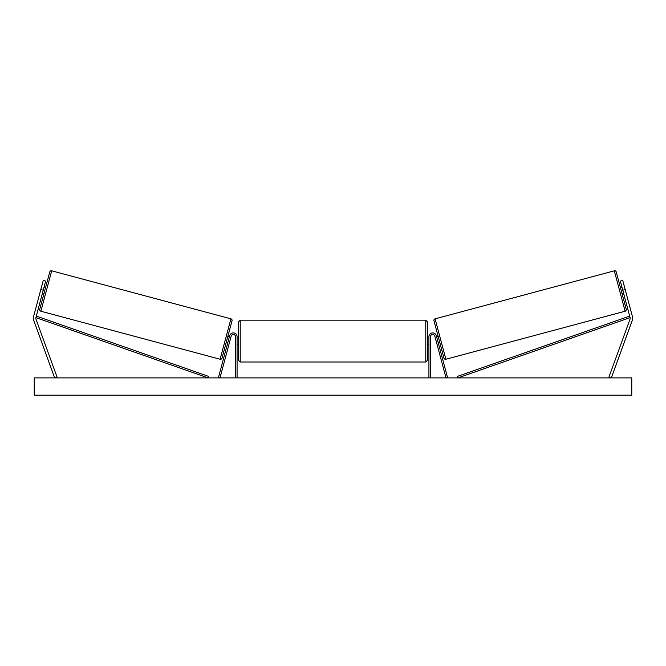 <?xml version="1.0" encoding="UTF-8"?>
<svg xmlns="http://www.w3.org/2000/svg" width="666" height="666" viewBox="0 0 666 666"><rect width="100%" height="100%" fill="white"/><g stroke="black" fill="none" stroke-linecap="round" stroke-linejoin="round"><path stroke-width="1" d="M229.579 342.083L229.254 343.298L229.579 342.083M237.079 377.888L237.079 336.688A3.771 3.771 0 0 0 229.662 335.714L218.473 377.48L219.988 377.888L231.177 336.122A2.198 2.198 0 0 1 235.506 336.688L235.506 377.888M45.688 281.094L35.906 317.624A2.514 2.514 0 0 0 35.964 319.131L57.043 377.023L54.679 377.888L33.6 319.988A5.028 5.028 0 0 1 33.475 316.966L43.257 280.436L45.688 281.094M43.248 290.201L40.817 289.552M622.752 290.201L630.094 317.624A2.514 2.514 0 0 1 630.036 319.131L608.957 377.023L611.321 377.888L632.4 319.988A5.028 5.028 0 0 0 632.525 316.966L622.743 280.436L620.312 281.094L622.752 290.201L625.183 289.552M428.921 377.888L428.921 336.688A3.771 3.771 0 0 1 436.338 335.714L447.527 377.48L446.012 377.888L434.823 336.122A2.198 2.198 0 0 0 430.494 336.688L430.494 377.888M436.421 342.083L436.746 343.298M240.226 362.004L238.653 360.431L238.653 321.753L240.226 320.18L240.226 362.004L425.774 362.004L425.774 320.18L427.347 321.753L427.347 360.431L425.774 362.004M237.079 343.34L237.079 338.844M428.921 343.34L428.921 338.844M51.698 270.821L40.876 311.222A1.573 1.573 0 0 1 39.76 309.29L49.775 271.928A1.573 1.573 0 0 1 51.698 270.821L230.927 318.839A1.573 1.573 0 0 1 232.034 320.762L222.028 358.133A1.573 1.573 0 0 1 220.096 359.24L230.927 318.839M40.876 311.222L220.096 359.24M42.433 293.24L43.956 293.648M44.064 287.163L45.579 287.57M42.666 292.374L43.831 288.037M226.215 342.482L227.739 342.89M227.972 342.024L229.129 337.687M227.847 336.413L229.362 336.821M631.768 377.888L34.232 377.888L34.232 395.179L631.768 395.179L631.768 377.888M614.302 270.821A1.573 1.573 0 0 1 616.225 271.928L626.24 309.29A1.573 1.573 0 0 1 625.124 311.222L445.904 359.24L435.073 318.839L614.302 270.821L625.124 311.222M445.904 359.24A1.573 1.573 0 0 1 443.972 358.133L433.966 320.762A1.573 1.573 0 0 1 435.073 318.839M623.567 293.24L622.044 293.648M621.936 287.163L620.421 287.57M623.334 292.374L622.169 288.037M439.785 342.482L438.261 342.89M438.153 336.413L436.638 336.821M438.028 342.024L436.871 337.687M35.906 317.624L208.067 377.888L208.583 376.398L36.422 316.134L35.906 317.624M630.094 317.624L457.933 377.888L457.417 376.398L629.578 316.134L630.094 317.624M240.226 320.18L425.774 320.18M238.653 337.945L237.079 337.945M237.079 344.239L238.653 344.239M427.347 337.945L428.921 337.945M427.347 344.239L428.921 344.239"/></g></svg>
